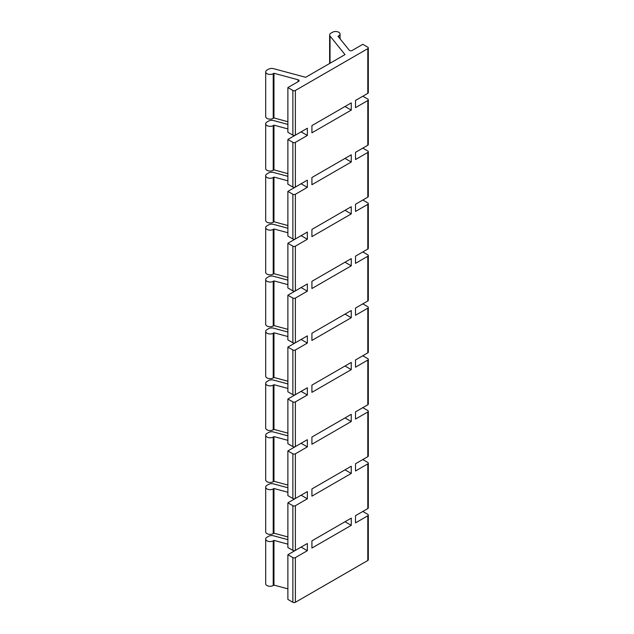 <?xml version="1.0" encoding="UTF-8"?>
<svg xmlns="http://www.w3.org/2000/svg" width="634" height="634" viewBox="0 0 634 634"><rect width="100%" height="100%" fill="white"/><g stroke="black" fill="none" stroke-linecap="round" stroke-linejoin="round"><path stroke-width="0.95" d="M345.007 521.742L311.92 540.842L351.252 518.136L351.252 525.34L345.007 521.742M362.807 511.464L355.508 515.68L355.508 522.884L367.799 515.791A1.767 1.022 0 0 0 368.314 515.07A1.767 1.022 0 0 0 367.799 514.348L362.807 511.464M311.92 540.842L311.92 548.053L351.252 525.34M298.598 548.537A1.767 1.022 180 0 1 298.582 548.545L287.884 554.718L292.876 557.603A1.767 1.022 0 0 0 295.381 557.603L307.347 550.692L301.102 547.094M287.884 539.661L273.563 535.801A4.414 2.552 0 0 0 268.578 536.309L266.977 537.236A4.414 2.552 0 0 0 265.686 539.035A4.414 2.552 0 0 0 268.412 541.388A4.414 2.552 0 0 0 273.222 540.842L273.967 540.406L287.884 544.154M355.508 463.771L355.508 470.983L367.799 463.89A1.767 1.022 0 0 0 368.314 463.169A1.767 1.022 0 0 0 367.799 462.448L362.807 459.563L355.508 463.771L367.799 456.678A1.767 1.022 0 0 0 368.314 455.957L368.314 411.26A1.767 1.022 0 0 0 367.799 410.539L362.807 407.654L355.508 411.87L355.508 419.074L367.799 411.981A1.767 1.022 0 0 0 368.314 411.26M355.508 359.961L355.508 367.173L367.799 360.08A1.767 1.022 0 0 0 368.314 359.359A1.767 1.022 0 0 0 367.799 358.638L362.807 355.753L355.508 359.961L367.799 352.869A1.767 1.022 0 0 0 368.314 352.147L368.314 307.45A1.767 1.022 0 0 0 367.799 306.729L362.807 303.844L355.508 308.061L355.508 315.264L367.799 308.172A1.767 1.022 0 0 0 368.314 307.45M355.508 256.152L355.508 263.364L367.799 256.271A1.767 1.022 0 0 0 368.314 255.55A1.767 1.022 0 0 0 367.799 254.828L362.807 251.944L355.508 256.152L367.799 249.059A1.767 1.022 0 0 0 368.314 248.338L368.314 203.641A1.767 1.022 0 0 0 367.799 202.92L362.807 200.035L355.508 204.251L355.508 211.455L367.799 204.362A1.767 1.022 0 0 0 368.314 203.641M355.508 152.342L355.508 159.554L367.799 152.461A1.767 1.022 0 0 0 368.314 151.74A1.767 1.022 0 0 0 367.799 151.019L362.807 148.134L355.508 152.342L367.799 145.249A1.767 1.022 0 0 0 368.314 144.528L368.314 99.831A1.767 1.022 0 0 0 367.799 99.11L362.807 96.225L355.508 100.441L355.508 107.645L367.799 100.552A1.767 1.022 0 0 0 368.314 99.831M355.508 515.68L367.799 508.587A1.767 1.022 0 0 0 368.314 507.866L368.314 463.169M287.884 554.718L287.884 599.415L292.876 602.3A1.767 1.022 0 0 0 295.381 602.3L367.799 560.488A1.767 1.022 0 0 0 368.314 559.767L368.314 515.07M298.598 496.636A1.767 1.022 180 0 1 298.582 496.644L287.884 502.817L287.884 547.514L292.876 550.391A1.767 1.022 0 0 0 295.381 550.391L307.347 543.489L307.347 550.692M287.884 502.817L292.876 505.702A1.767 1.022 0 0 0 295.381 505.702L307.347 498.792L301.102 495.186M298.598 444.727A1.767 1.022 180 0 1 298.582 444.735L287.884 450.909L287.884 495.606L292.876 498.49A1.767 1.022 0 0 0 295.381 498.49L307.347 491.58L307.347 498.792M287.884 450.909L292.876 453.793A1.767 1.022 0 0 0 295.381 453.793L307.347 446.883L301.102 443.277M298.598 392.826A1.767 1.022 180 0 1 298.582 392.834L287.884 399.008L287.884 443.705L292.876 446.582A1.767 1.022 0 0 0 295.381 446.582L307.347 439.679L307.347 446.883M287.884 399.008L292.876 401.893A1.767 1.022 0 0 0 295.381 401.893L307.347 394.982L301.102 391.376M298.598 340.918A1.767 1.022 180 0 1 298.582 340.926L287.884 347.099L287.884 391.796L292.876 394.681A1.767 1.022 0 0 0 295.381 394.681L307.347 387.77L307.347 394.982M287.884 347.099L292.876 349.984A1.767 1.022 0 0 0 295.381 349.984L307.347 343.073L301.102 339.467M298.598 289.017A1.767 1.022 180 0 1 298.582 289.025L287.884 295.198L287.884 339.895L292.876 342.772A1.767 1.022 0 0 0 295.381 342.772L307.347 335.869L307.347 343.073M287.884 295.198L292.876 298.083A1.767 1.022 0 0 0 295.381 298.083L307.347 291.172L301.102 287.567M298.598 237.108A1.767 1.022 180 0 1 298.582 237.116L287.884 243.29L287.884 287.987L292.876 290.871A1.767 1.022 0 0 0 295.381 290.871L307.347 283.961L307.347 291.172M287.884 243.29L292.876 246.174A1.767 1.022 0 0 0 295.381 246.174L307.347 239.264L301.102 235.658M298.598 185.199A1.767 1.022 180 0 1 298.582 185.215L287.884 191.389L287.884 236.086L292.876 238.963A1.767 1.022 0 0 0 295.381 238.963L307.347 232.06L307.347 239.264M287.884 191.389L292.876 194.273A1.767 1.022 0 0 0 295.381 194.273L307.347 187.363L301.102 183.757M298.598 133.298A1.767 1.022 180 0 1 298.582 133.306L287.884 139.48L287.884 184.177L292.876 187.062A1.767 1.022 0 0 0 295.381 187.062L307.347 180.151L307.347 187.363M287.884 139.48L292.876 142.365A1.767 1.022 0 0 0 295.381 142.365L307.347 135.454L301.102 131.848M287.884 87.579L292.876 90.464A1.767 1.022 0 0 0 295.381 90.464L367.799 48.652A1.767 1.022 0 0 0 368.314 47.93A1.767 1.022 0 0 0 367.799 47.209L362.807 44.325L352.108 50.498A1.767 1.022 180 0 1 349.263 50.205L338.017 36.289L338.762 35.861A4.414 2.552 0 0 0 340.054 34.054A4.414 2.552 0 0 0 337.328 31.7A4.414 2.552 0 0 0 332.517 32.255L330.916 33.174A4.414 2.552 0 0 0 329.625 34.981A4.414 2.552 0 0 0 330.037 36.059L345.007 54.595L305.675 77.3L273.563 68.662A4.414 2.552 0 0 0 268.578 69.169L266.977 70.089A4.414 2.552 0 0 0 265.686 71.896A4.414 2.552 0 0 0 268.412 74.249A4.414 2.552 0 0 0 273.222 73.695L273.967 73.267L298.075 79.757A1.767 1.022 180 0 1 299.097 80.684A1.767 1.022 180 0 1 298.582 81.406L287.884 87.579L287.884 132.276L292.876 135.153A1.767 1.022 0 0 0 295.381 135.153L307.347 128.25L307.347 135.454M355.508 100.441L367.799 93.341A1.767 1.022 0 0 0 368.314 92.627L368.314 47.93M355.508 204.251L367.799 197.15A1.767 1.022 0 0 0 368.314 196.437L368.314 151.74M355.508 308.061L367.799 300.968A1.767 1.022 0 0 0 368.314 300.247L368.314 255.55M355.508 411.87L367.799 404.777A1.767 1.022 0 0 0 368.314 404.056L368.314 359.359M311.92 437.032L311.92 444.244L351.252 421.531L345.007 417.933L311.92 437.032L351.252 414.327L351.252 421.531M311.92 385.131L311.92 392.335L351.252 369.63L345.007 366.024L311.92 385.131L351.252 362.418L351.252 369.63M311.92 333.222L311.92 340.434L351.252 317.721L345.007 314.123L311.92 333.222L351.252 310.517L351.252 317.721M311.92 281.322L311.92 288.525L351.252 265.82L345.007 262.214L311.92 281.322L351.252 258.609L351.252 265.82M311.92 229.413L311.92 236.625L351.252 213.912L345.007 210.314L311.92 229.413L351.252 206.708L351.252 213.912M311.92 177.512L311.92 184.716L351.252 162.011L345.007 158.405L311.92 177.512L351.252 154.799L351.252 162.011M311.92 125.603L311.92 132.815L351.252 110.102L345.007 106.504L311.92 125.603L351.252 102.898L351.252 110.102M311.92 488.941L311.92 496.145L351.252 473.439L345.007 469.834L311.92 488.941L351.252 466.228L351.252 473.439M287.884 487.752L273.563 483.901A4.414 2.552 0 0 0 268.578 484.408L266.977 485.327A4.414 2.552 0 0 0 265.686 487.134L265.686 531.831A4.414 2.552 0 0 0 268.412 534.185A4.414 2.552 0 0 0 273.222 533.63L273.967 533.202L287.884 536.95M265.686 487.134A4.414 2.552 0 0 0 268.412 489.488A4.414 2.552 0 0 0 273.222 488.933L273.967 488.505L287.884 492.253M287.884 435.851L273.563 431.992A4.414 2.552 0 0 0 268.578 432.499L266.977 433.426A4.414 2.552 0 0 0 265.686 435.225L265.686 479.922A4.414 2.552 0 0 0 268.412 482.276A4.414 2.552 0 0 0 273.222 481.729L273.967 481.293L287.884 485.042M265.686 435.225A4.414 2.552 0 0 0 268.412 437.579A4.414 2.552 0 0 0 273.222 437.032L273.967 436.596L287.884 440.345M273.967 436.596L273.967 481.293M287.884 383.942L273.563 380.091A4.414 2.552 0 0 0 268.578 380.598L266.977 381.517A4.414 2.552 0 0 0 265.686 383.324L265.686 428.021A4.414 2.552 0 0 0 268.412 430.375A4.414 2.552 0 0 0 273.222 429.82L273.967 429.392L287.884 433.141M265.686 383.324A4.414 2.552 0 0 0 268.412 385.678A4.414 2.552 0 0 0 273.222 385.123L273.967 384.695L287.884 388.444M273.967 384.695L273.967 429.392M287.884 332.042L273.563 328.182A4.414 2.552 0 0 0 268.578 328.689L266.977 329.617A4.414 2.552 0 0 0 265.686 331.416L265.686 376.113A4.414 2.552 0 0 0 268.412 378.466A4.414 2.552 0 0 0 273.222 377.912L273.967 377.484L287.884 381.232M265.686 331.416A4.414 2.552 0 0 0 268.412 333.769A4.414 2.552 0 0 0 273.222 333.222L273.967 332.787L287.884 336.535M273.967 332.787L273.967 377.484M287.884 280.133L273.563 276.281A4.414 2.552 0 0 0 268.578 276.789L266.977 277.708A4.414 2.552 0 0 0 265.686 279.515L265.686 324.212A4.414 2.552 0 0 0 268.412 326.565A4.414 2.552 0 0 0 273.222 326.011L273.967 325.583L287.884 329.331M265.686 279.515A4.414 2.552 0 0 0 268.412 281.868A4.414 2.552 0 0 0 273.222 281.314L273.967 280.886L287.884 284.634M273.967 280.886L273.967 325.583M287.884 228.232L273.563 224.373A4.414 2.552 0 0 0 268.578 224.88L266.977 225.807A4.414 2.552 0 0 0 265.686 227.606L265.686 272.303A4.414 2.552 0 0 0 268.412 274.657A4.414 2.552 0 0 0 273.222 274.102L273.967 273.674L287.884 277.423M265.686 227.606A4.414 2.552 0 0 0 268.412 229.96A4.414 2.552 0 0 0 273.222 229.413L273.967 228.977L287.884 232.726M273.967 228.977L273.967 273.674M287.884 176.323L273.563 172.472A4.414 2.552 0 0 0 268.578 172.979L266.977 173.898A4.414 2.552 0 0 0 265.686 175.705L265.686 220.402A4.414 2.552 0 0 0 268.412 222.756A4.414 2.552 0 0 0 273.222 222.201L273.967 221.773L287.884 225.522M265.686 175.705A4.414 2.552 0 0 0 268.412 178.059A4.414 2.552 0 0 0 273.222 177.504L273.967 177.076L287.884 180.825M273.967 177.076L273.967 221.773M287.884 124.422L273.563 120.563A4.414 2.552 0 0 0 268.578 121.07L266.977 121.997A4.414 2.552 0 0 0 265.686 123.796L265.686 168.493A4.414 2.552 0 0 0 268.412 170.847A4.414 2.552 0 0 0 273.222 170.292L273.967 169.864L287.884 173.613M265.686 123.796A4.414 2.552 0 0 0 268.412 126.15A4.414 2.552 0 0 0 273.222 125.603L273.967 125.167L287.884 128.916M273.967 125.167L273.967 169.864M265.686 71.896L265.686 116.593A4.414 2.552 0 0 0 268.412 118.946A4.414 2.552 0 0 0 273.222 118.392L273.967 117.964L287.884 121.712M273.967 73.267L273.967 117.964M273.967 488.505L273.967 533.202M265.686 539.035L265.686 583.732A4.414 2.552 0 0 0 268.412 586.085A4.414 2.552 0 0 0 273.222 585.539L273.967 585.103L287.884 588.851M273.967 540.406L273.967 585.103M367.799 463.89L367.799 508.587M367.799 515.791L367.799 560.488M295.381 557.603L295.381 602.3M295.381 505.702L295.381 550.391M295.381 453.793L295.381 498.49M295.381 401.893L295.381 446.582M295.381 349.984L295.381 394.681M295.381 298.083L295.381 342.772M295.381 246.174L295.381 290.871M295.381 194.273L295.381 238.963M295.381 142.365L295.381 187.062M295.381 90.464L295.381 135.153M367.799 48.652L367.799 93.341M367.799 100.552L367.799 145.249M367.799 152.461L367.799 197.15M367.799 204.362L367.799 249.059M367.799 256.271L367.799 300.968M367.799 308.172L367.799 352.869M367.799 360.08L367.799 404.777M367.799 411.981L367.799 456.678M273.222 437.032L273.222 481.729M292.876 453.793L292.876 498.49M273.222 385.123L273.222 429.82M292.876 401.893L292.876 446.582M273.222 333.222L273.222 377.912M292.876 349.984L292.876 394.681M273.222 281.314L273.222 326.011M292.876 298.083L292.876 342.772M273.222 229.413L273.222 274.102M292.876 246.174L292.876 290.871M273.222 177.504L273.222 222.201M292.876 194.273L292.876 238.963M273.222 125.603L273.222 170.292M292.876 142.365L292.876 187.062M330.037 36.059L330.037 63.241M338.762 35.861L338.762 37.208M273.222 73.695L273.222 118.392M298.075 79.757L298.075 81.691M292.876 90.464L292.876 135.153M273.222 488.933L273.222 533.63M292.876 505.702L292.876 550.391M273.222 540.842L273.222 585.539M292.876 557.603L292.876 602.3M329.625 63.479L329.625 34.981M340.054 38.809L340.054 34.054"/></g></svg>
